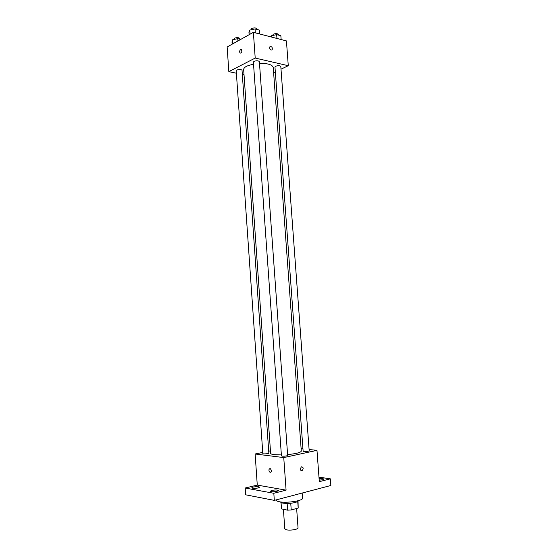<?xml version="1.0" encoding="UTF-8"?>
<svg xmlns="http://www.w3.org/2000/svg" width="558" height="558" viewBox="0 0 558 558"><rect width="100%" height="100%" fill="white"/><g stroke="black" fill="none" stroke-linecap="round" stroke-linejoin="round"><path stroke-width="0.84" d="M283.401 509.294L284.789 528.775L286.421 529.786C290.118 530.77 298.446 529.361 298.035 527.826L296.633 508.464M297.721 501.468L298.195 508.024L298.035 501.217M298.195 508.024L291.227 509.97L287.628 510.165L281.504 508.903L280.988 502.437M290.746 503.225L291.227 509.97M281.051 502.486L281.504 508.903M287.147 503.421L287.628 510.165M298.286 500.686L298.286 500.693C298.279 501.3 297.295 501.872 295.349 502.423C290.139 503.944 280.437 503.616 280.667 501.956L280.667 501.956M276.098 499.912L276.112 500.052C276.189 500.756 277.249 501.314 279.286 501.733C286.61 503.358 303.364 500.756 302.527 498.161L302.157 493.049M318.981 477.16L330.357 478.841L330.859 485.488L274.313 500.38L245.632 494.8L245.178 488.02L257.273 485.097L286.08 490.147L273.818 493.279L274.313 500.38M330.357 478.841L319.315 481.666L316.979 450.362L283.75 457.581L286.08 490.147M300.309 469.041L301.341 466.809C303.426 467.151 303.705 468.413 302.178 470.596C301.167 470.91 300.546 470.394 300.309 469.041C300.546 470.394 301.167 470.91 302.178 470.596L302.178 470.596C303.698 468.413 303.419 467.151 301.341 466.809M276.963 491.347C273.511 491.968 271.307 491.919 270.351 491.186L271.781 490.419C275.22 489.798 277.417 489.854 278.379 490.58L276.963 491.347M258.096 487.957C254.755 488.55 252.641 488.508 251.749 487.832L253.213 487.078C256.534 486.492 258.647 486.534 259.54 487.204L258.096 487.957M273.818 493.279L245.178 488.02M283.75 457.581L255.132 453.989L257.273 485.097M255.132 453.989L262.734 452.419M268.719 451.185L270.435 450.829M319.092 478.659C321.813 478.436 323.382 478.59 323.807 479.113L322.636 479.747L319.204 480.152M253.52 64.01L246.817 66.116C244.662 67.239 243.616 68.411 243.665 69.638L270.616 453.326C270.693 453.919 271.899 454.358 274.236 454.658L281.365 454.937M287.586 454.603C296.145 453.724 300.713 452.566 301.299 451.129L273.246 67.518C272.374 64.686 267.791 63.298 259.491 63.347M301.118 448.632L302.952 448.834M309.097 449.504L316.979 450.362M282.188 456.158C284.95 456.263 286.77 456.019 287.649 455.426L259.365 61.638C258.41 60.613 256.631 60.508 254.036 61.324L253.381 62.064L281.434 455.879L282.188 456.158M303.922 451.478C306.614 451.568 308.372 451.345 309.195 450.794L280.807 66.507C279.907 65.544 278.191 65.46 275.652 66.235L274.961 66.974L303.127 451.199L303.922 451.478M268.851 453.131C269.047 453.745 262.713 454.226 262.818 453.591L236.215 70.789C235.978 69.499 242.095 69.115 242.039 70.427L268.851 453.131M270.016 468.504L270.225 468.567C271.795 470.499 271.753 471.789 270.093 472.431C268.572 470.715 268.544 469.404 270.016 468.504C268.544 469.404 268.572 470.715 270.093 472.424L270.093 472.431C271.753 471.789 271.795 470.499 270.225 468.567M281.002 69.178L288.277 65.704L255.208 58.06L228.836 71.633L236.383 73.224M242.318 74.472L244.027 74.828M273.629 72.693L275.324 71.884M255.208 58.06L253.374 32.343L286.428 40.915L288.277 65.704M269.605 47.904L269.912 46.739C271.83 46.363 272.59 47.381 272.185 49.795C270.993 50.457 270.128 49.822 269.605 47.904C270.128 49.822 270.986 50.457 272.185 49.795L272.185 49.795C272.59 47.381 271.83 46.363 269.912 46.739M253.374 32.343L227.141 46.984L228.836 71.633M240.651 49.509L241.454 49.564C242.214 51.727 241.767 52.912 240.114 53.129C239.354 51.859 239.528 50.652 240.651 49.509L241.454 49.564C242.221 51.727 241.774 52.912 240.114 53.129C239.354 51.859 239.535 50.659 240.651 49.509M240.742 39.395L237.75 38.648L232.679 39.737L232.009 41.878L232.17 44.18M237.75 38.648L237.917 40.971M232.679 39.737L232.958 43.74M234.032 39.444L234.59 38.181C237.101 37.337 238.845 37.463 239.807 38.572L239.849 39.172M259.714 33.989L259.428 30.097L255.034 28.939L249.775 30.076L248.959 32.35L249.126 34.715M255.034 28.939L255.313 32.845M249.775 30.076L250.068 34.191M251.079 29.79L251.693 28.507C254.281 27.614 256.052 27.747 257.015 28.904L257.057 29.469M281.141 39.541L280.855 35.74L276.67 34.638L271.481 35.733L270.972 36.905M276.67 34.638L276.949 38.453M271.481 35.733L271.579 37.065M272.653 35.489L273.301 34.184C275.819 33.34 277.535 33.452 278.442 34.526L278.484 35.112"/></g></svg>
